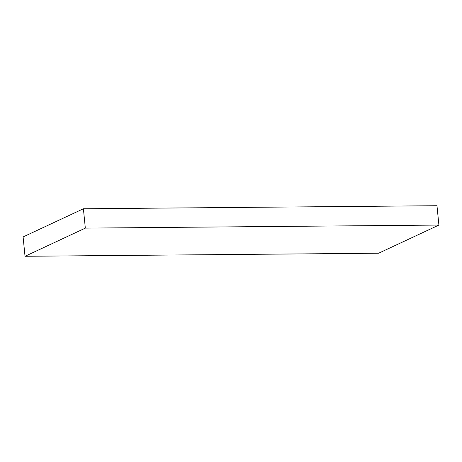<?xml version="1.0" encoding="UTF-8"?>
<svg xmlns="http://www.w3.org/2000/svg" width="462" height="462" viewBox="0 0 462 462"><rect width="100%" height="100%" fill="white"/><g stroke="black" fill="none" stroke-linecap="round" stroke-linejoin="round"><path stroke-width="0.69" d="M25.029 256.283L23.1 236.937L83.397 208.772L436.971 205.717L438.9 225.063L378.603 253.228L25.029 256.283L85.326 228.118L438.9 225.063M83.397 208.772L85.326 228.118"/></g></svg>
